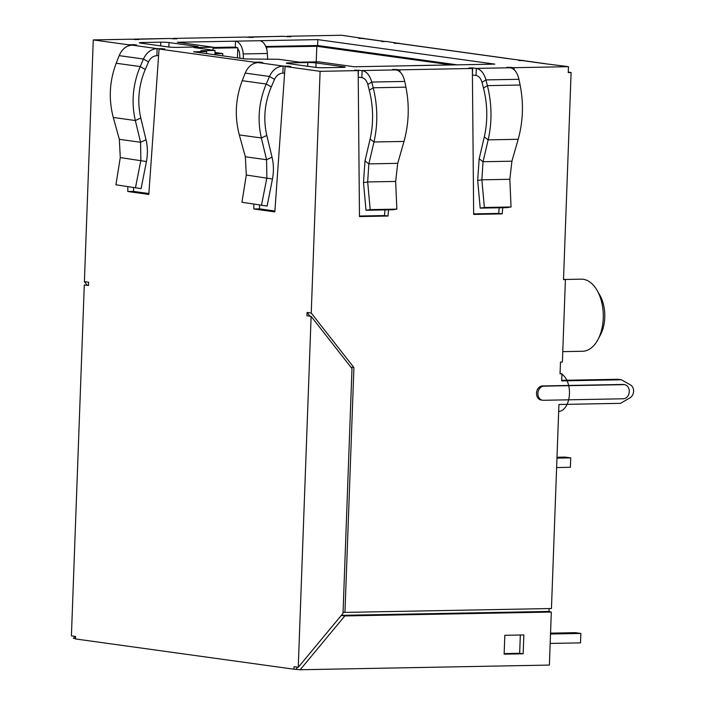 <?xml version="1.0" encoding="UTF-8"?>
<svg xmlns="http://www.w3.org/2000/svg" width="705" height="705" viewBox="0 0 705 705"><rect width="100%" height="100%" fill="white"/><g stroke="black" fill="none" stroke-linecap="round" stroke-linejoin="round"><path stroke-width="1.06" d="M549.715 611.834L549.019 611.438L549.125 608.565M563.524 279.312L565.41 279.577L562.387 362.035L560.484 362.07L560.052 373.853L561.955 373.817L560.07 373.553M561.955 373.817L561.7 380.885L621.413 379.766L630.526 384.965A7.094 5.684 -82.1 0 1 633.592 391.31A7.094 5.684 -82.1 0 1 630.058 397.779L620.55 403.33L558.933 404.485L551.451 608.521L344.957 612.398L353.928 367.569L311.24 313.038L307.036 312.456L306.913 315.787L311.117 316.369L298.25 667.291L294.047 666.71L293.95 669.204L75.523 638.95L75.611 636.448L71.408 635.866L84.283 284.952L88.478 285.534L88.601 282.203L84.397 281.621L87.341 285.375M564.705 279.471L581.22 279.162A36.061 21.388 88.9 0 1 597.188 290.539A36.061 21.388 88.9 0 1 603.242 318.175A36.061 21.388 88.9 0 1 598.104 339.299A36.061 21.388 88.9 0 1 582.568 351.266L562.775 351.636M568.265 72.113L571.103 72.509L568.248 72.562L568.468 66.667L543.67 63.538A10.637 8.53 -82.1 0 1 544.736 63.6A10.637 8.53 -82.1 0 1 545.168 63.67M523.515 60.656L507.75 58.559A8.275 6.636 97.9 0 1 508.587 58.612L399.374 43.481A8.275 6.636 -82.1 0 0 398.536 43.428L507.75 58.559M399.03 43.446L386.578 41.472L381.819 41.569L383.626 41.366A10.637 8.53 -82.1 0 1 384.692 41.428A10.637 8.53 -82.1 0 1 385.124 41.507M363.463 38.493L341.634 35.25L287.393 36.272L290.892 36.757L282.423 36.281L246.768 37.224M568.468 66.667L514.227 67.689L506.921 67.275L510.279 67.759C514.447 68.667 517.338 72.509 518.933 79.295L520.114 85.023C523.736 103.388 523.101 121.48 518.193 139.29L511.909 161.189L509.847 179.29L511.037 206.979L506.851 207.631L480.211 208.134L484.388 207.473L511.037 206.979M523.515 60.445L518.765 60.533L522.669 60.621A10.637 8.53 -82.1 0 1 523.736 60.692L544.736 63.6M399.039 43.199L394.28 43.287L398.536 43.428M363.472 38.273L358.713 38.361L362.626 38.458A10.637 8.53 -82.1 0 1 363.692 38.519L384.692 41.428M127.825 186.79L127.816 191.522L148.817 194.43L159.074 49.033L164.785 48.918L157.118 48.61L132.126 45.146L136.779 45.041L133.976 44.653L128.266 44.759L93.263 39.912L131.333 39.198L138.638 39.612L135.281 39.127L169.253 38.484L176.699 38.898L173.201 38.414L245.516 37.057L252.831 37.471L248.53 36.924M159.074 49.033L254.285 62.216L259.995 62.111L262.798 62.498L258.145 62.604C252.346 63.027 248.028 66.526 245.19 73.1L242.22 80.705C235.479 98.577 234.509 116.651 239.303 134.928L245.358 156.783L246.301 175.025L241.938 202.247L267.116 206.08L241.938 202.247M253.844 204.247L253.835 208.98L274.835 211.888L285.093 66.481L290.804 66.376L283.137 66.067C277.109 66.464 272.553 69.927 269.477 76.457L266.217 84.027C258.823 101.811 257.202 119.797 261.352 137.977L266.578 159.718L266.878 177.88L261.537 204.961M285.093 66.481L320.096 71.328L358.166 70.615L354.659 70.13L362.114 70.544C366.609 71.443 369.817 75.285 371.738 82.053L373.209 87.781C377.73 106.129 377.977 124.203 373.976 141.996L368.838 163.877L367.675 181.96L370.195 209.623L396.844 209.121L392.659 209.773L366.018 210.275L370.195 209.623M502.718 207.711L502.207 213.888L473.663 214.426L472.359 68.473L400.035 69.83L392.729 69.416L396.087 69.91C400.255 70.808 403.145 74.659 404.74 81.436L405.921 87.164C409.543 105.53 408.909 123.622 404.009 141.432L397.717 163.34L395.655 181.441L396.844 209.121M472.359 68.473L468.851 67.988L472.658 67.918L476.307 68.403C480.801 69.302 484.009 73.135 485.93 79.912L487.402 85.64C491.923 103.987 492.169 122.062 488.16 139.854L483.031 161.736L481.867 179.819L484.388 207.473M236.721 47.632A7.905 4.688 -91.1 0 0 235.303 47.05L235.523 41.163L177.378 42.256L213.086 47.2L194.051 47.561L215.051 50.469L200.784 50.734L206.662 51.544L193.531 51.791L245.34 58.973L278.625 59.273L299.625 62.181L318.66 61.82L354.368 66.772L494.822 64.129L317.832 39.621L259.687 40.705A13.809 8.196 88.9 0 1 267.345 53.492L267.671 59.476M140.48 43.102L168.486 46.979A5.913 0.441 2.1 0 0 176.744 47.376L195.778 47.015A5.913 0.441 2.1 0 0 198.184 46.75A5.913 0.441 2.1 0 0 197.039 46.442L169.033 42.564A5.913 0.441 2.1 0 0 160.775 42.168L141.74 42.529A5.913 0.441 2.1 0 0 139.334 42.794A5.913 0.441 2.1 0 0 140.48 43.102M288.768 62.895A5.913 0.441 2.1 0 0 286.353 63.159A5.913 0.441 2.1 0 0 287.508 63.468L315.514 67.345A5.913 0.441 2.1 0 0 323.771 67.742L342.797 67.38A5.913 0.441 2.1 0 0 345.203 67.116A5.913 0.441 2.1 0 0 344.058 66.808L316.051 62.93A5.913 0.441 2.1 0 0 307.794 62.533L288.768 62.895L288.733 63.635M206.662 51.544L206.583 53.606M215.051 50.469L214.893 54.752M213.086 47.2L212.972 50.178M237.418 57.872L237.788 47.773L232.888 47.094L213.077 47.473M317.832 39.621L317.62 45.508L265.767 46.477M410.98 65.706A13.809 8.196 88.9 0 1 411.746 65.636L435.91 65.177A13.809 8.196 88.9 0 1 436.677 65.221M411.746 65.636A13.809 8.196 88.9 0 1 412.504 65.68M239.894 58.215L239.682 54.364A7.905 4.688 -91.1 0 0 237.761 48.61M259.687 40.705L235.523 41.163A13.809 8.196 88.9 0 1 243.181 53.95L243.436 58.709M457.184 64.842L317.62 45.508M214.981 52.487L222.78 53.562L214.937 53.712M237.788 47.773L213.042 48.24M451.473 64.948L316.809 46.292L266.032 47.129M222.692 55.836L222.78 53.562M266.79 47.235L266.719 49.288M316.809 46.292L316.237 61.873M597.188 290.539L599.893 295.289A28.967 17.176 88.9 0 1 604.758 317.488A28.967 17.176 88.9 0 1 600.625 334.452L598.104 339.299M74.968 636.359L73.338 638.333L75.532 638.633M287.393 36.272L287.349 36.819M93.263 39.912L84.397 281.621M173.201 38.414L173.157 38.96M320.096 71.328L311.24 313.038M254.285 62.216L254.285 63.371M128.266 44.759L128.266 45.913M127.816 191.522L133.527 191.416L148.878 193.54M133.976 44.653L133.976 45.102M133.536 187.583L133.527 191.416M161.983 48.53L161.965 48.971M259.995 62.111L259.995 62.56M259.555 205.032L259.546 208.865L274.897 210.998M288.001 65.988L287.984 66.429M132.126 45.146C126.327 45.578 122.009 49.077 119.171 55.642L116.202 63.256C109.46 81.119 108.491 99.194 113.285 117.471L119.339 139.326L120.282 157.576L115.92 184.789L141.097 188.632L115.92 184.789M158.607 55.651L156.862 55.677L157.118 48.61C151.09 49.006 146.534 52.47 143.459 59.008L140.198 66.578C132.804 84.353 131.183 102.34 135.334 120.529L140.559 142.269L140.859 160.423L135.519 187.504M156.862 55.677C153.196 55.906 150.412 57.977 148.526 61.899L143.459 59.008L119.171 55.642M148.526 61.899L145.265 69.469C138.577 85.464 137.087 101.643 140.788 118.008L146.014 139.749C147.706 146.816 147.847 154.078 146.428 161.542L141.097 188.632M284.626 73.108L282.881 73.135C279.215 73.364 276.43 75.435 274.545 79.348L269.477 76.457L245.19 73.1M282.881 73.135L283.137 66.067L258.145 62.604M274.545 79.348L271.284 86.918C264.595 102.921 263.106 119.101 266.807 135.457L272.033 157.206C273.725 164.274 273.866 171.535 272.456 179L267.116 206.08M253.835 208.98L259.546 208.865M311.117 316.369L351.989 368.574L343.018 613.332L298.25 667.291M344.824 615.932L300.171 669.75L549.38 665.071L551.319 612.055L344.824 615.932L341.264 615.439M504.824 635.302L504.128 654.152L523.163 653.791L523.859 634.941L504.824 635.302M388.525 209.852L388.014 216.038L359.471 216.576L358.166 70.615M571.103 72.509L563.507 279.612L565.41 279.577M514.227 67.689L514.06 69.654M400.035 69.83L399.867 71.795M624.542 384.692L623.141 384.498A7.094 5.684 97.9 0 0 622.427 384.454L542.498 385.952A7.094 5.684 97.9 0 0 536.549 392.685A7.094 5.684 97.9 0 0 541.264 400.052L542.665 400.246A7.094 5.684 97.9 0 0 543.379 400.29L623.308 398.783A7.094 5.684 97.9 0 0 629.248 392.059A7.094 5.684 97.9 0 0 624.542 384.692A7.094 5.684 97.9 0 0 623.828 384.648L543.89 386.146A7.094 5.684 97.9 0 0 537.95 392.879A7.094 5.684 97.9 0 0 542.665 400.246M309.98 316.21L307.036 312.456M300.171 669.75L293.95 669.204M295.977 669.168L297.607 667.203M341.352 615.342L549.019 611.438M551.319 612.055L547.82 611.57L549.724 611.535M561.718 380.339L617.915 379.281L621.413 379.766M344.957 612.398L343.062 612.143M353.928 367.569L350.87 367.146M509.274 58.753A8.275 6.636 97.9 0 0 508.587 58.612M523.163 653.791L519.664 653.306L520.334 635.011M504.154 653.597L519.664 653.306M396.536 69.346L396.483 69.98M384.974 209.923L384.516 215.554L359.462 216.021M388.014 216.038L384.516 215.554M358.466 70.059L358.219 76.88M472.658 67.918L472.412 74.73M499.166 207.772L498.708 213.403L473.654 213.879M510.728 67.204L510.676 67.83M358.219 77.127L361.85 77.612L362.114 70.544L396.087 69.91M361.85 77.612C364.617 78.149 366.6 80.449 367.825 84.512L371.738 82.053L404.74 81.436M367.825 84.512L369.297 90.24C373.403 106.755 373.676 123.022 370.116 139.035L364.987 160.916L363.489 182.621L366.018 210.275M472.412 74.986L476.042 75.47L476.307 68.403L510.279 67.759M476.042 75.47C478.81 76.008 480.792 78.308 482.017 82.37L485.93 79.912L518.933 79.295M482.017 82.37L483.489 88.099C487.596 104.613 487.869 120.872 484.309 136.893L479.18 158.766L477.682 180.471L480.211 208.134M502.207 213.888L498.708 213.403M169.253 38.484L132.575 39.374M135.254 39.674L135.281 39.127L134.338 39.066M249.447 37.532L249.473 36.977L283.445 36.343M556.994 457.245L565.128 457.096L570.733 457.871L570.389 467.292L556.615 467.556M556.968 458.127L570.733 457.871M550.543 633.134L575.262 632.667L580.858 633.442L580.515 642.863L550.173 643.436M550.517 634.015L580.858 633.442M560.07 373.333A19.273 11.43 88.9 0 1 560.916 373.676M561.947 374.249A19.273 11.43 88.9 0 1 569.455 393.804A19.273 11.43 88.9 0 1 558.677 411.473M522.669 60.621L543.67 63.538M362.626 38.458L383.626 41.366M267.345 53.492L243.181 53.95M145.265 69.469L140.198 66.578L116.202 63.256M140.788 118.008L135.334 120.529L113.285 117.471M146.014 139.749L140.559 142.269L119.339 139.326M146.428 161.542L120.282 157.576M271.284 86.918L266.217 84.027L242.22 80.705M266.807 135.457L261.352 137.977L239.303 134.928M272.033 157.206L266.578 159.718L245.358 156.783M272.456 179L246.301 175.025M542.498 385.952L543.89 386.146M622.427 384.454L623.828 384.648M369.297 90.24L373.209 87.781L405.921 87.164M370.116 139.035L373.976 141.996L404.009 141.432M364.987 160.916L368.838 163.877L397.717 163.34M363.489 182.621L367.675 181.96L395.655 181.441M483.489 88.099L487.402 85.64L520.114 85.023M484.309 136.893L488.16 139.854L518.193 139.29M479.18 158.766L483.031 161.736L511.909 161.189M477.682 180.471L481.867 179.819L509.847 179.29M141.74 42.529L141.714 43.269M160.775 42.168L160.634 45.895M169.033 42.564L168.865 47.032M197.039 46.442L197.021 46.971M307.794 62.533L307.662 66.252M316.051 62.93L315.893 67.389M344.058 66.808L344.04 67.336"/></g></svg>
